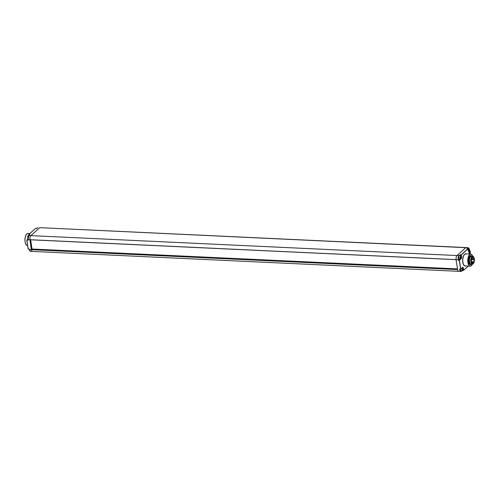 <?xml version="1.0" encoding="UTF-8"?>
<svg xmlns="http://www.w3.org/2000/svg" width="499" height="499" viewBox="0 0 499 499"><rect width="100%" height="100%" fill="white"/><g stroke="black" fill="none" stroke-linecap="round" stroke-linejoin="round"><path stroke-width="0.75" d="M29.223 249.113L29.322 249.519L31.393 249.612A3.325 1.491 -87.3 0 1 31.393 249.619L29.903 239.763A3.325 1.491 -87.3 0 1 29.896 239.707L458.138 259.767A3.325 1.491 -87.3 0 1 459.124 255.638L30.888 235.634A3.325 1.491 92.7 0 0 29.896 239.707L456.061 259.617A3.325 1.491 92.7 0 1 457.059 255.544L465.742 247.685A1.447 0.649 -87.3 0 1 466.01 247.566A1.447 0.649 92.7 0 0 465.742 247.685L457.059 255.544A3.325 1.491 92.7 0 0 456.074 259.667L457.564 269.522A3.325 1.491 92.7 0 0 458.793 271.337A3.325 1.491 92.7 0 0 458.837 271.337M469.079 252.594L469.31 254.047L469.141 252.369L469.821 251.758L470.114 253.305L469.197 253.286L470.027 253.317M470.414 252.974L470.07 250.71L470.414 252.974L469.185 253.23M469.933 255.918A4.578 2.052 92.7 0 0 468.524 260.989A4.578 2.052 92.7 0 0 470.357 264.707A4.578 2.052 92.7 0 0 471.206 264.351A4.578 2.052 92.7 0 0 471.399 264.152A4.578 2.052 92.7 0 1 471.206 264.351A4.578 2.052 -87.3 0 1 470.357 264.707A4.578 2.052 -87.3 0 1 468.524 260.989A4.578 2.052 -87.3 0 1 469.933 255.918A4.578 2.052 92.7 0 1 470.782 255.563A4.578 2.052 92.7 0 0 469.933 255.918M471.767 256.212A4.578 2.052 92.7 0 0 470.782 255.563A4.578 2.052 92.7 0 1 471.767 256.212M457.564 269.547L457.571 269.572A3.325 1.491 92.7 0 0 458.787 271.337L460.858 271.431A3.325 1.491 -87.3 0 0 461.475 271.175L461.55 271.1A3.231 1.447 -87.3 0 1 459.754 269.579L459.685 269.104M470.052 250.691L469.072 251.627A1.304 0.58 -87.3 0 1 468.336 250.928L468.012 248.801L461.294 254.883L461.619 257.016A1.304 0.58 -87.3 0 1 461.244 258.713L459.429 260.359L460.745 269.061L462.554 267.414A1.304 0.58 -87.3 0 1 463.297 268.113L463.596 270.308L468.287 266.061M463.621 270.258L468.255 266.061L463.527 270.333L462.86 270.302L463.509 270.327M461.594 271.094L460.858 271.431A3.325 1.491 -87.3 0 1 459.629 269.622L459.542 269.042L460.72 269.123L462.486 267.501L460.745 269.08M459.679 269.098L460.633 269.142L459.298 260.391L458.394 260.347L458.138 259.761L29.946 239.769M468.336 250.928L467.912 248.708L461.195 254.789L461.488 257.047A1.204 0.536 -87.3 0 1 461.145 258.625L459.429 260.359L458.394 260.347M470.002 250.648L468.567 251.515M469.927 251.858L470.139 253.255M469.347 249.101A1.678 0.611 171.4 0 1 469.434 249.232A1.697 1.697 0 0 0 468.068 248.065A1.684 0.755 92.7 0 0 467.719 248.19A1.684 0.755 -87.3 0 0 467.407 248.677M469.147 249.619L469.416 249.55A1.678 0.611 171.4 0 1 469.515 249.743A1.678 0.611 171.4 0 1 469.434 249.937A1.678 1.372 -132.2 0 1 469.228 250.673A1.697 1.697 0 0 0 469.515 249.743M469.141 250.791A1.697 0.973 -139 0 1 469.097 250.847A1.697 0.973 -139 0 1 469.048 250.897A1.697 0.973 -139 0 1 468.935 250.978A1.678 1.372 -132.2 0 0 469.228 250.124A1.678 0.611 171.4 0 1 468.393 250.473A1.697 0.43 75.5 0 0 468.33 250.03L468.386 250.086M468.33 250.03A1.678 0.611 171.4 0 0 469.166 249.681A1.678 1.372 -132.2 0 0 468.605 248.783L468.63 248.808M469.434 249.232A1.678 0.611 171.4 0 1 469.372 249.494A1.678 1.372 -132.2 0 0 468.811 248.596M468.336 250.08L469.228 250.124M468.723 249.905L469.434 249.937M461.07 256.349A1.678 0.611 171.4 0 1 461.157 256.474A1.697 1.697 0 0 0 459.791 255.307A1.684 0.755 92.7 0 0 459.442 255.432A1.684 0.755 -87.3 0 0 458.924 257.341A1.684 0.755 -87.3 0 0 459.635 258.675A1.697 1.697 0 0 0 460.677 258.239A1.678 1.372 -132.2 0 0 460.957 257.365A1.678 0.611 171.4 0 1 460.115 257.715A1.697 0.43 75.5 0 0 460.053 257.272L460.109 257.328M460.87 256.86L461.138 256.792A1.678 0.611 171.4 0 1 461.238 256.985A1.678 0.611 171.4 0 1 461.163 257.178A1.678 1.372 -132.2 0 1 460.951 257.914A1.697 1.697 0 0 0 461.238 256.985M460.053 257.272A1.678 0.611 171.4 0 0 460.889 256.923A1.678 1.372 -132.2 0 0 460.328 256.024L460.352 256.049M461.157 256.474A1.678 0.611 171.4 0 1 461.095 256.736A1.678 1.372 -132.2 0 0 460.533 255.837M460.059 257.322L460.957 257.365M460.446 257.147L461.163 257.178M461.793 270.969A1.684 0.755 -87.3 0 1 461.513 271.1A1.684 0.755 -87.3 0 1 460.839 269.023M462.748 269.292L463.016 269.217A1.678 0.611 171.4 0 1 463.116 269.416A1.678 0.611 171.4 0 1 463.041 269.61A1.678 1.372 -132.2 0 1 462.835 270.346A1.697 1.697 0 0 0 463.116 269.416M462.741 270.464A1.697 0.973 -139 0 1 462.698 270.52A1.697 0.973 -139 0 1 462.654 270.57A1.697 0.973 -139 0 1 462.536 270.651A1.678 1.372 -132.2 0 0 462.835 269.797A1.678 0.611 171.4 0 1 461.999 270.146A1.697 0.43 75.5 0 0 461.931 269.697L461.993 269.753M461.931 269.697A1.678 0.611 171.4 0 0 462.766 269.354A1.678 1.372 -132.2 0 0 462.205 268.456L462.23 268.481M462.953 268.774A1.678 0.611 171.4 0 1 463.041 268.905A1.678 0.611 171.4 0 1 462.972 269.167A1.678 1.372 -132.2 0 0 462.411 268.269M461.943 269.753L462.835 269.797M462.324 269.572L463.041 269.61M472.721 256.255A5.926 2.657 92.7 0 0 469.74 254.677A5.926 2.657 92.7 0 0 468.031 262.43A5.926 2.657 92.7 0 0 471.393 265.593A5.926 2.657 92.7 0 0 472.347 264.196A3.973 1.778 -87.3 0 0 473.058 263.89A3.973 1.778 92.7 0 0 473.233 263.703A3.736 1.672 -87.3 0 1 471.125 261.682A3.736 1.672 -87.3 0 1 472.197 256.798A3.736 1.672 92.7 0 1 473.707 257.047L473.557 256.829A3.973 1.778 92.7 0 0 472.69 256.255A3.973 1.778 92.7 0 0 471.954 256.561A3.973 1.778 -87.3 0 0 470.725 260.971A3.973 1.778 -87.3 0 0 472.322 264.196L471.031 264.139A3.973 1.778 -87.3 0 1 470.164 263.559A3.973 1.778 -87.3 0 1 470.482 256.686A3.973 1.778 -87.3 0 1 470.663 256.505A3.973 1.778 92.7 0 1 471.399 256.193L472.69 256.255M473.408 263.503L473.233 263.703A3.736 1.672 92.7 0 0 473.408 263.503A3.736 1.672 92.7 0 0 473.707 257.047M470.089 263.447A3.736 1.672 -87.3 0 1 470.014 263.347A3.736 1.672 -87.3 0 1 470.314 256.885A3.736 1.672 -87.3 0 1 470.401 256.792M470.782 256.405L470.744 256.405A3.736 1.672 92.7 0 0 470.046 256.692A3.736 1.672 -87.3 0 0 468.898 260.834A3.736 1.672 -87.3 0 0 470.395 263.865L470.432 263.865M468.68 248.571L468.074 247.666A1.447 0.649 -87.3 0 0 467.806 247.778L467.027 248.658L467.912 248.708L466.921 248.583L467.806 247.778L39.839 227.663A1.447 0.649 -87.3 0 0 39.571 227.775L30.888 235.634L39.571 227.775A1.447 0.649 -87.3 0 1 39.839 227.663L468.074 247.666A1.447 0.649 -87.3 0 1 468.418 247.922M457.552 269.435L31.425 249.531L31.98 249.032L457.471 268.905M31.425 249.531L31.4 249.668A3.325 1.491 92.7 0 0 32.622 251.434L458.787 271.337M30.632 239.807L32.03 249.032M35.385 228.573L28.686 234.605L29.815 234.642L28.823 235.54A3.325 1.491 92.7 0 0 27.838 239.663L29.903 239.757L27.788 239.626L27.925 240.244L26.871 240.063L27.751 239.271M30.427 239.801A1.204 0.536 92.7 0 0 30.458 240.175L31.705 248.421A1.204 0.536 92.7 0 0 31.786 248.758A4.822 2.158 92.7 0 0 31.924 249.088M28.749 235.297L28.742 234.586L35.46 228.505L36.614 228.48L35.479 228.498M26.809 240.181L28.162 248.889L26.846 240.194L27.925 240.244L28.749 235.609M36.383 228.486A1.697 0.973 41 0 0 36.34 228.53A1.697 0.973 41 0 0 36.333 228.536A1.697 1.697 0 0 1 37.076 228.037M28.799 235.528A1.684 0.755 92.7 0 1 28.967 235.328A1.684 0.755 -87.3 0 1 29.148 235.216A1.697 1.697 0 0 0 28.063 235.771A1.697 0.973 41 0 0 28.019 235.834A1.678 1.372 -132.2 0 0 27.925 235.952A1.697 1.697 0 0 0 27.645 236.882A1.678 0.611 -8.6 0 0 27.744 237.075A1.697 1.509 -48 0 0 27.807 237.518A1.678 0.611 -8.6 0 1 27.719 237.393A1.697 1.697 0 0 0 27.838 237.674M466.166 253.897A6.119 2.738 92.7 0 0 464.55 254.253A6.119 2.738 92.7 0 0 462.704 261.57A6.119 2.738 92.7 0 0 465.604 265.936M472.104 255.026A6.025 2.695 92.7 0 0 470.763 254.116L465.773 253.879A6.025 2.695 92.7 0 0 464.65 254.347A6.025 2.695 92.7 0 0 462.798 261.027A6.025 2.695 92.7 0 0 465.205 265.917L470.201 266.148A6.025 2.695 92.7 0 0 471.324 265.68M472.74 256.255L471.879 254.702L470.763 254.116A6.025 2.695 92.7 0 0 469.64 254.584A6.025 2.695 92.7 0 0 467.788 261.258A6.025 2.695 92.7 0 0 470.201 266.148L471.374 265.661L472.366 264.196M460.003 258.613L458.325 260.129L458.263 259.736A3.231 1.447 -87.3 0 1 459.217 255.738M459.698 255.307L460.134 254.908L460.215 255.426M467.906 247.872A1.347 0.605 -87.3 0 1 468.58 248.228M469.141 252.388L469.821 251.758M463.297 268.113L463.49 270.277L462.897 270.246M462.554 267.445A1.204 0.536 -87.3 0 1 462.71 267.408A1.204 0.536 -87.3 0 1 463.166 268.144L462.511 268.113M458.201 260.166L460.24 258.582L461.244 258.713M460.359 255.494L460.265 254.87L461.195 254.789L460.29 254.746L459.223 255.725M461.619 257.016L461.232 257.035M469.272 250.604L469.964 250.635L469.278 250.598M469.072 251.627L468.973 251.533A1.204 0.536 -87.3 0 1 468.748 251.627A1.204 0.536 -87.3 0 1 468.517 251.49M468.343 250.91L468.748 251.627M471.867 262.848A3.013 1.347 92.7 0 0 472.497 263.241A3.013 1.347 92.7 0 0 473.052 263.004A3.013 1.347 92.7 0 0 473.981 259.667A3.013 1.347 92.7 0 0 472.778 257.222A3.013 1.347 92.7 0 0 472.291 257.397M473.239 258.993L473.177 259.605M472.846 261.75L472.784 262.362M471.574 261.987L471.692 262.536M473.152 263.098A3.106 1.391 92.7 0 0 474.05 259.031A3.106 1.391 92.7 0 0 472.285 257.372A3.106 1.391 92.7 0 0 471.393 261.439A3.106 1.391 92.7 0 0 473.152 263.098M457.571 269.572L31.4 249.668M28.761 235.291L28.674 234.705M27.414 245.464A6.025 2.695 -87.3 0 1 25 240.574A6.025 2.695 -87.3 0 1 26.859 233.9A6.025 2.695 -87.3 0 1 27.975 233.432L26.809 233.919C24.071 236.039 24.507 245.658 27.414 245.464L27.595 245.477M26.073 244.547A5.926 2.657 -87.3 0 1 24.956 239.32A5.926 2.657 -87.3 0 1 26.553 234.218M37.774 227.569A1.447 0.649 92.7 0 0 37.506 227.681L36.614 228.48M36.564 228.498L37.431 227.744M28.643 235.734A3.231 1.447 92.7 0 0 27.788 239.626M31.393 249.619L29.322 249.519L29.21 249.095L29.273 249.494A3.231 1.447 92.7 0 0 29.803 250.81M30.888 235.634L28.774 235.553L29.74 234.68M28.799 235.279L28.711 234.717L29.653 234.761M29.266 249.12L28.2 248.951L29.067 248.932M29.085 248.982L28.106 248.87L26.79 240.169L27.751 239.246M29.322 249.519A3.325 1.491 92.7 0 0 30.558 251.334L32.572 251.427M469.091 252.606L469.796 251.82M459.654 269.104L460.652 269.148M468.449 251.309A1.697 1.697 0 0 0 469.097 250.847M463.041 268.905A1.697 1.697 0 0 0 462.118 267.863M461.513 271.1A1.697 1.697 0 0 0 462.698 270.52M471.543 258.838L473.146 258.912L473.358 259.542L471.399 259.555M471.78 258.151L472.328 258.077L472.11 257.447M471.798 262.349L472.965 262.299L472.753 261.669L471.43 261.607M471.293 259.929L471.081 259.293M472.497 263.241C471.218 263.391 470.881 258.189 472.266 257.44L472.778 257.222M29.89 233.52L27.975 233.432M27.782 239.645L27.857 240.138M29.273 249.494L30.558 251.334"/></g></svg>
